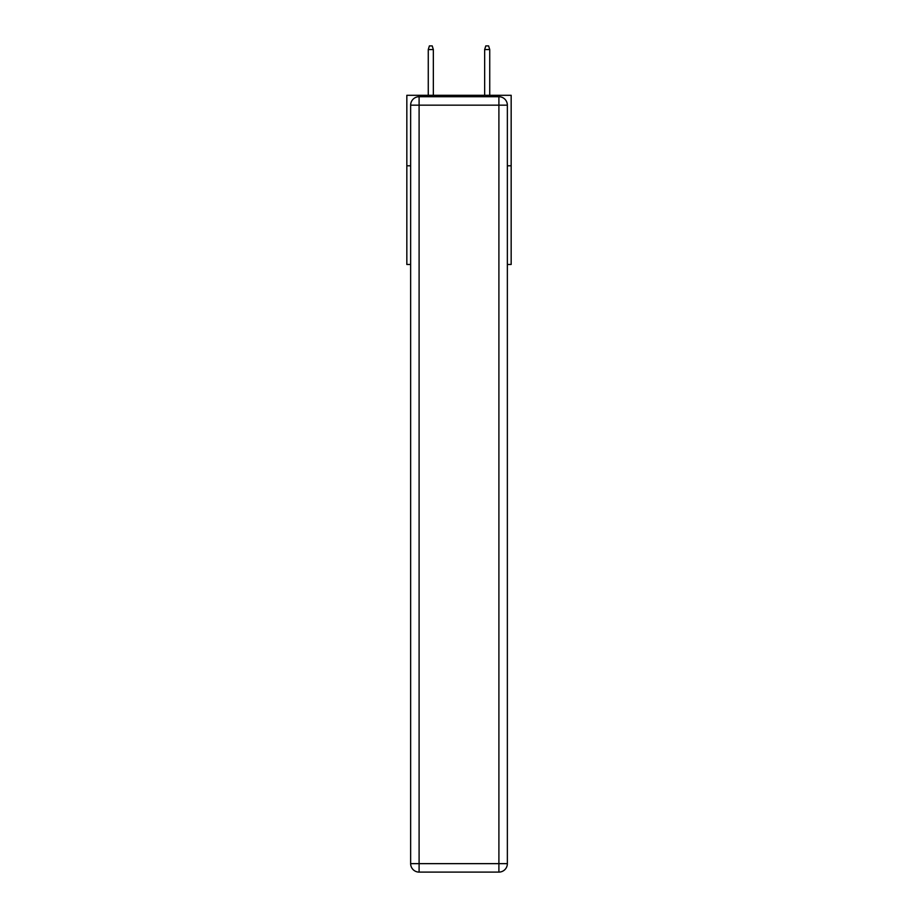 <?xml version="1.0" encoding="UTF-8"?>
<svg xmlns="http://www.w3.org/2000/svg" width="918" height="918" viewBox="0 0 918 918"><rect width="100%" height="100%" fill="white"/><g stroke="black" fill="none" stroke-linecap="round" stroke-linejoin="round"><path stroke-width="1.38" d="M410.644 165.791L406.835 165.791L406.835 95.3L511.165 95.3L511.165 264.476L507.356 264.476M406.835 165.791L406.835 264.476L410.644 264.476M511.165 165.791L507.356 165.791M419.101 96.711L498.899 96.711A8.457 8.457 0 0 1 507.356 105.168L507.356 863.643A8.457 8.457 0 0 1 498.899 872.1L419.101 872.1L419.101 863.643L498.899 863.643L498.899 105.168L419.101 105.168L419.101 863.643L410.644 863.643L410.644 105.168L419.101 105.168L419.101 96.711A8.457 8.457 0 0 0 410.644 105.168A8.457 8.457 0 0 1 419.101 96.711M410.644 863.643A8.457 8.457 0 0 0 419.101 872.1A8.457 8.457 0 0 1 410.644 863.643M433.342 95.3L433.342 49.561L428.27 49.561L428.27 95.3M428.27 49.561L429.394 45.9L432.217 45.9L433.342 49.561M484.658 49.561L485.783 45.9L488.606 45.9L489.73 49.561L484.658 49.561L484.658 95.3M489.73 49.561L489.73 95.3M498.899 872.1A8.457 8.457 0 0 0 507.356 863.643L498.899 863.643L498.899 872.1M507.356 105.168A8.457 8.457 0 0 0 498.899 96.711L498.899 105.168L507.356 105.168"/></g></svg>
